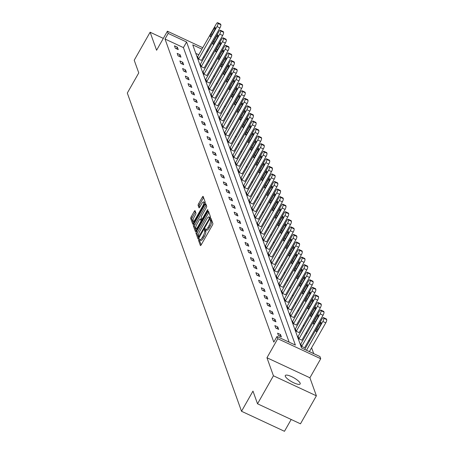 <?xml version="1.0" encoding="UTF-8"?>
<svg xmlns="http://www.w3.org/2000/svg" width="454" height="454" viewBox="0 0 454 454"><rect width="100%" height="100%" fill="white"/><g stroke="black" fill="none" stroke-linecap="round" stroke-linejoin="round"><path stroke-width="0.68" d="M198.886 239.343L198.574 240.444L200.384 245.501A1.311 0.369 -65 0 0 200.458 245.591A1.311 0.369 -65 0 0 201.179 244.876L212.421 225.088A1.311 0.369 -65 0 0 212.875 223.516L211.014 218.397L210.185 219.997L210.423 220.65A4.194 1.186 -65 0 1 208.971 225.695L208.034 227.341A4.194 1.186 -65 0 1 205.713 229.622A4.194 1.186 -65 0 1 205.486 229.338L205.202 228.623L204.697 229.122L204.612 230.876A4.194 1.186 -65 0 1 203.165 235.915L202.223 237.567A4.194 1.186 -65 0 1 199.908 239.843A4.194 1.186 -65 0 1 199.681 239.564L199.397 238.844L198.886 239.343M200.038 239.905L199.732 240.989L201.15 244.933M211.519 219.73L211.581 221.194L210.423 220.65M205.849 229.679L205.776 231.415L204.612 230.876M300.162 383.204A8.547 2.247 -150.4 0 1 300.162 383.959A8.547 2.247 -150.4 0 1 292.734 382.296A8.547 2.247 -150.4 0 1 285.299 376.275A8.547 2.247 -150.4 0 1 285.299 375.52A8.547 2.247 -150.4 0 1 292.728 377.183A8.547 2.247 -150.4 0 1 300.162 383.204M316.381 395.814L300.474 423.815L257.526 403.788L273.433 375.787L316.381 395.814L309.906 377.785L320.723 358.739L277.774 338.712L276.985 336.505L295.384 345.085L186.6 42.001L168.201 33.42L167.407 31.212L202.768 47.704M163.332 38.386L150.121 32.223L156.59 50.252L167.407 31.212M257.526 403.788L252.974 391.11L241.522 411.273L127.307 93.059L138.765 72.901L134.214 60.223L150.121 32.223M195.078 210.701A1.311 0.369 -65 0 0 195.01 210.616A1.311 0.369 -65 0 0 194.284 211.326L191.134 216.881A1.311 0.369 -65 0 0 190.68 218.453L192.695 224.066A1.311 0.369 -65 0 0 192.763 224.157A1.311 0.369 -65 0 0 193.489 223.447L204.731 203.653A1.311 0.369 -65 0 0 205.185 202.081L203.171 196.469A1.311 0.369 -65 0 0 203.097 196.378A1.311 0.369 -65 0 0 202.371 197.087L198.563 203.795A1.311 0.369 -65 0 0 198.109 205.373L198.971 207.773A1.311 0.369 -65 0 0 199.045 207.864A1.311 0.369 -65 0 0 199.766 207.149L201.655 203.823A3.507 0.987 -65 0 1 203.596 201.922A3.507 0.987 -65 0 1 202.569 206.371L195.169 219.396A3.507 0.987 -65 0 1 193.234 221.302A3.507 0.987 -65 0 1 194.255 216.853L195.487 214.68A1.311 0.369 -65 0 0 195.941 213.108L195.078 210.701M309.906 377.785L266.958 357.752L273.433 375.787M266.958 357.752L277.774 338.712M289.147 342.18L183.416 47.602L165.018 39.021L273.802 342.106L276.985 336.505M165.018 39.021L168.201 33.42M196.44 231.676A1.311 0.369 -65 0 0 195.986 233.248L198.001 238.866A1.311 0.369 -65 0 0 198.075 238.952A1.311 0.369 -65 0 0 198.801 238.242L210.043 218.453A1.311 0.369 -65 0 0 210.497 216.876L208.477 211.263A1.311 0.369 -65 0 0 208.409 211.172A1.311 0.369 -65 0 0 207.682 211.887L196.44 231.676L197.603 232.215A1.311 0.369 -65 0 0 197.149 233.793L198.767 238.299M195.351 231.466L193.33 225.854A1.311 0.369 -65 0 1 193.784 224.276L205.026 204.487A1.311 0.369 -65 0 1 205.753 203.778A1.311 0.369 -65 0 1 205.827 203.863L206.684 206.269A1.311 0.369 -65 0 1 206.235 207.841L201.672 215.866A1.311 0.369 -65 0 0 201.218 217.443L201.792 219.038A1.311 0.369 -65 0 0 201.86 219.123A1.311 0.369 -65 0 0 202.586 218.414L207.336 210.06L207.841 209.561L207.574 210.724L196.145 230.842A1.311 0.369 -65 0 1 195.419 231.557A1.311 0.369 -65 0 1 195.351 231.466L195.532 231.551M241.522 411.273L284.471 431.3L291.184 419.485M201.27 66.642L200.401 64.218L218.862 31.712A2.673 0.755 -65 0 1 220.338 30.259A2.673 0.755 -65 0 1 220.485 30.441L220.655 30.929A2.673 0.755 -65 0 1 219.736 34.135L201.27 66.642L204.169 67.992L222.636 35.491A2.673 0.755 115 0 0 223.561 32.279L223.385 31.797A2.673 0.755 115 0 0 223.243 31.615A2.673 0.755 115 0 0 223.01 31.621M206.695 81.76L205.827 79.337L224.293 46.836A2.673 0.755 -65 0 1 225.769 45.383A2.673 0.755 -65 0 1 225.91 45.565L226.086 46.047A2.673 0.755 -65 0 1 225.161 49.259L206.695 81.76L209.6 83.116L228.061 50.61A2.673 0.755 115 0 0 228.986 47.403L228.816 46.915A2.673 0.755 115 0 0 228.668 46.739A2.673 0.755 115 0 0 228.441 46.745M212.126 96.884L211.252 94.46L229.718 61.96A2.673 0.755 -65 0 1 231.194 60.507A2.673 0.755 -65 0 1 231.341 60.688L231.512 61.171A2.673 0.755 -65 0 1 230.587 64.383L212.126 96.884L215.026 98.24L233.492 65.734A2.673 0.755 115 0 0 234.417 62.527L234.241 62.039A2.673 0.755 115 0 0 234.099 61.863A2.673 0.755 115 0 0 233.867 61.863M217.551 112.007L216.683 109.584L235.149 77.078A2.673 0.755 -65 0 1 236.625 75.631A2.673 0.755 -65 0 1 236.767 75.812L236.943 76.295A2.673 0.755 -65 0 1 236.018 79.507L217.551 112.007L220.457 113.364L238.917 80.857A2.673 0.755 115 0 0 239.843 77.645L239.672 77.163A2.673 0.755 115 0 0 239.525 76.981A2.673 0.755 115 0 0 239.298 76.987M222.982 127.131L222.108 124.708L240.575 92.202A2.673 0.755 -65 0 1 242.05 90.755A2.673 0.755 -65 0 1 242.198 90.931L242.368 91.419A2.673 0.755 -65 0 1 241.443 94.625L222.982 127.131L225.882 128.482L244.348 95.981A2.673 0.755 115 0 0 245.273 92.769L245.098 92.287A2.673 0.755 115 0 0 244.956 92.105A2.673 0.755 115 0 0 244.723 92.111M228.407 142.255L227.539 139.832L246.006 107.326A2.673 0.755 -65 0 1 247.481 105.878A2.673 0.755 -65 0 1 247.623 106.054L247.799 106.542A2.673 0.755 -65 0 1 246.874 109.749L228.407 142.255L231.307 143.606L249.774 111.105A2.673 0.755 115 0 0 250.699 107.893L250.523 107.411A2.673 0.755 115 0 0 250.381 107.229A2.673 0.755 115 0 0 250.148 107.235M233.838 157.379L232.964 154.956L251.431 122.449A2.673 0.755 -65 0 1 252.906 120.997A2.673 0.755 -65 0 1 253.054 121.178L253.224 121.661A2.673 0.755 -65 0 1 252.299 124.873L233.838 157.379L236.738 158.73L255.205 126.223A2.673 0.755 115 0 0 256.13 123.017L255.954 122.535A2.673 0.755 115 0 0 255.812 122.353A2.673 0.755 115 0 0 255.579 122.359M239.264 172.497L238.395 170.074L256.856 137.573A2.673 0.755 -65 0 1 258.337 136.121A2.673 0.755 -65 0 1 258.479 136.302L258.655 136.785A2.673 0.755 -65 0 1 257.73 139.997L239.264 172.497L242.164 173.854L260.63 141.347A2.673 0.755 115 0 0 261.555 138.141L261.379 137.653A2.673 0.755 115 0 0 261.237 137.477A2.673 0.755 115 0 0 261.005 137.483M244.695 187.621L243.821 185.198L262.287 152.697A2.673 0.755 -65 0 1 263.763 151.244A2.673 0.755 -65 0 1 263.905 151.426L264.08 151.908A2.673 0.755 -65 0 1 263.155 155.12L244.695 187.621L247.595 188.977L266.061 156.471A2.673 0.755 115 0 0 266.98 153.265L266.81 152.777A2.673 0.755 115 0 0 266.663 152.595A2.673 0.755 115 0 0 266.436 152.601M250.12 202.745L249.252 200.322L267.712 167.815A2.673 0.755 -65 0 1 269.194 166.368A2.673 0.755 -65 0 1 269.336 166.55L269.511 167.032A2.673 0.755 -65 0 1 268.586 170.244L250.12 202.745L253.02 204.101L271.486 171.595A2.673 0.755 115 0 0 272.411 168.383L272.235 167.901A2.673 0.755 115 0 0 272.094 167.719A2.673 0.755 115 0 0 271.861 167.725M255.545 217.869L254.677 215.446L273.143 182.939A2.673 0.755 -65 0 1 274.619 181.492A2.673 0.755 -65 0 1 274.761 181.668L274.937 182.156A2.673 0.755 -65 0 1 274.012 185.363L255.545 217.869L258.451 219.22L276.912 186.719A2.673 0.755 115 0 0 277.837 183.507L277.666 183.024A2.673 0.755 115 0 0 277.519 182.843A2.673 0.755 115 0 0 277.292 182.849M260.976 232.993L260.108 230.57L278.569 198.063A2.673 0.755 -65 0 1 280.044 196.616A2.673 0.755 -65 0 1 280.192 196.792L280.362 197.28A2.673 0.755 -65 0 1 279.443 200.486L260.976 232.993L263.876 234.343L282.343 201.843A2.673 0.755 115 0 0 283.268 198.631L283.092 198.148A2.673 0.755 115 0 0 282.95 197.967A2.673 0.755 115 0 0 282.717 197.972M266.402 248.117L265.533 245.688L284 213.187A2.673 0.755 -65 0 1 285.475 211.734A2.673 0.755 -65 0 1 285.617 211.916L285.793 212.398A2.673 0.755 -65 0 1 284.868 215.61L266.402 248.117L269.307 249.467L287.768 216.961A2.673 0.755 115 0 0 288.693 213.755L288.523 213.267A2.673 0.755 115 0 0 288.375 213.091A2.673 0.755 115 0 0 288.148 213.096M271.832 263.235L270.964 260.812L289.425 228.311A2.673 0.755 -65 0 1 290.901 226.858A2.673 0.755 -65 0 1 291.048 227.04L291.218 227.522A2.673 0.755 -65 0 1 290.293 230.734L271.832 263.235L274.732 264.591L293.199 232.085A2.673 0.755 115 0 0 294.124 228.878L293.948 228.39A2.673 0.755 115 0 0 293.806 228.214A2.673 0.755 115 0 0 293.573 228.22M277.258 278.359L276.39 275.936L294.856 243.435A2.673 0.755 -65 0 1 296.331 241.982A2.673 0.755 -65 0 1 296.473 242.164L296.649 242.646A2.673 0.755 -65 0 1 295.724 245.858L277.258 278.359L280.163 279.715L298.624 247.209A2.673 0.755 115 0 0 299.549 244.002L299.379 243.514A2.673 0.755 115 0 0 299.231 243.333A2.673 0.755 115 0 0 299.004 243.338M282.689 293.483L281.815 291.059L300.281 258.553A2.673 0.755 -65 0 1 301.757 257.106A2.673 0.755 -65 0 1 301.904 257.287L302.075 257.77A2.673 0.755 -65 0 1 301.15 260.976L282.689 293.483L285.589 294.833L304.055 262.333A2.673 0.755 115 0 0 304.98 259.12L304.804 258.638A2.673 0.755 115 0 0 304.662 258.457A2.673 0.755 115 0 0 304.43 258.462M288.114 308.606L287.246 306.183L305.712 273.677A2.673 0.755 -65 0 1 307.188 272.23A2.673 0.755 -65 0 1 307.33 272.406L307.506 272.894A2.673 0.755 -65 0 1 306.581 276.1L288.114 308.606L291.02 309.957L309.48 277.456A2.673 0.755 115 0 0 310.405 274.244L310.23 273.762A2.673 0.755 115 0 0 310.088 273.58A2.673 0.755 115 0 0 309.861 273.586M293.545 323.73L292.671 321.307L311.138 288.801A2.673 0.755 -65 0 1 312.613 287.348A2.673 0.755 -65 0 1 312.761 287.53L312.931 288.018A2.673 0.755 -65 0 1 312.006 291.224L293.545 323.73L296.445 325.081L314.911 292.58A2.673 0.755 115 0 0 315.836 289.368L315.661 288.886A2.673 0.755 115 0 0 315.519 288.704A2.673 0.755 115 0 0 315.286 288.71M298.97 338.849L298.102 336.425L316.569 303.925A2.673 0.755 -65 0 1 318.044 302.472A2.673 0.755 -65 0 1 318.186 302.653L318.362 303.136A2.673 0.755 -65 0 1 317.437 306.348L298.97 338.849L301.87 340.205L320.337 307.699A2.673 0.755 115 0 0 321.262 304.492L321.086 304.004A2.673 0.755 115 0 0 320.944 303.828A2.673 0.755 115 0 0 320.711 303.834M313.697 353.626L311.597 347.77M309.305 341.385L308.879 340.205M306.592 333.826L306.166 332.646M303.874 326.261L303.454 325.087M301.161 318.702L300.741 317.522M298.448 311.138L298.023 309.963M295.736 303.578L295.31 302.398M293.017 296.019L292.597 294.839M290.305 288.455L289.885 287.28M287.592 280.895L287.166 279.715M284.879 273.331L284.454 272.156M282.167 265.772L281.741 264.591M279.448 258.207L279.028 257.032M276.736 250.648L276.316 249.467M274.023 243.089L273.597 241.908M271.31 235.524L270.885 234.349M268.592 227.965L268.172 226.784M265.879 220.4L265.459 219.225M263.167 212.841L262.741 211.66M260.454 205.282L260.029 204.101M257.736 197.717L257.316 196.542M255.023 190.158L254.603 188.977M252.311 182.593L251.885 181.418M249.598 175.034L249.172 173.854M246.885 167.475L246.46 166.295M244.167 159.91L243.747 158.735M241.454 152.351L241.034 151.171M238.742 144.786L238.316 143.612M236.029 137.227L235.603 136.047M233.311 129.662L232.891 128.488M230.598 122.103L230.178 120.923M227.885 114.544L227.46 113.364M225.173 106.979L224.747 105.805M222.454 99.42L222.034 98.24M219.742 91.856L219.322 90.681M217.029 84.296L216.609 83.116M214.316 76.737L213.891 75.557M211.604 69.173L211.178 67.998M208.885 61.613L208.465 60.433M204.306 57.34L203.443 56.937M198.761 54.758L195.805 53.373M301.683 346.413L300.815 343.99L319.281 311.484A2.673 0.755 -65 0 1 320.757 310.037A2.673 0.755 -65 0 1 320.899 310.213L321.074 310.701A2.673 0.755 -65 0 1 320.149 313.907L301.683 346.413L304.589 347.764L323.049 315.263A2.673 0.755 115 0 0 323.974 312.051L323.804 311.569A2.673 0.755 115 0 0 323.657 311.387A2.673 0.755 115 0 0 323.43 311.393M296.258 331.289L295.389 328.866L313.85 296.36A2.673 0.755 -65 0 1 315.326 294.913A2.673 0.755 -65 0 1 315.473 295.094L315.644 295.577A2.673 0.755 -65 0 1 314.724 298.789L296.258 331.289L299.158 332.646L317.624 300.139A2.673 0.755 115 0 0 318.549 296.927L318.373 296.445A2.673 0.755 115 0 0 318.231 296.263A2.673 0.755 115 0 0 317.999 296.269M290.827 316.166L289.958 313.742L308.425 281.242A2.673 0.755 -65 0 1 309.9 279.789A2.673 0.755 -65 0 1 310.042 279.97L310.218 280.453A2.673 0.755 -65 0 1 309.293 283.665L290.827 316.166L293.732 317.522L312.193 285.016A2.673 0.755 115 0 0 313.118 281.809L312.948 281.321A2.673 0.755 115 0 0 312.8 281.145A2.673 0.755 115 0 0 312.573 281.145M285.401 301.042L284.533 298.619L302.994 266.118A2.673 0.755 -65 0 1 304.475 264.665A2.673 0.755 -65 0 1 304.617 264.847L304.793 265.329A2.673 0.755 -65 0 1 303.868 268.541L285.401 301.042L288.301 302.398L306.768 269.892A2.673 0.755 115 0 0 307.693 266.685L307.517 266.197A2.673 0.755 115 0 0 307.375 266.021A2.673 0.755 115 0 0 307.142 266.027M279.97 285.924L279.102 283.5L297.569 250.994A2.673 0.755 -65 0 1 299.044 249.541A2.673 0.755 -65 0 1 299.186 249.723L299.362 250.211A2.673 0.755 -65 0 1 298.437 253.417L279.97 285.924L282.876 287.274L301.343 254.773A2.673 0.755 115 0 0 302.262 251.561L302.092 251.079A2.673 0.755 115 0 0 301.944 250.897A2.673 0.755 115 0 0 301.717 250.903M274.545 270.8L273.677 268.376L292.138 235.87A2.673 0.755 -65 0 1 293.619 234.423A2.673 0.755 -65 0 1 293.761 234.599L293.937 235.087A2.673 0.755 -65 0 1 293.012 238.293L274.545 270.8L277.445 272.15L295.912 239.65A2.673 0.755 115 0 0 296.837 236.438L296.661 235.955A2.673 0.755 115 0 0 296.519 235.774A2.673 0.755 115 0 0 296.286 235.779M269.12 255.676L268.246 253.253L286.712 220.746A2.673 0.755 -65 0 1 288.188 219.299A2.673 0.755 -65 0 1 288.335 219.475L288.506 219.963A2.673 0.755 -65 0 1 287.581 223.169L269.12 255.676L272.02 257.026L290.486 224.526A2.673 0.755 115 0 0 291.411 221.314L291.235 220.831A2.673 0.755 115 0 0 291.093 220.65A2.673 0.755 115 0 0 290.861 220.655M263.689 240.552L262.821 238.129L281.287 205.628A2.673 0.755 -65 0 1 282.763 204.175A2.673 0.755 -65 0 1 282.904 204.357L283.08 204.839A2.673 0.755 -65 0 1 282.155 208.051L263.689 240.552L266.589 241.908L285.055 209.402A2.673 0.755 115 0 0 285.98 206.19L285.804 205.707A2.673 0.755 115 0 0 285.662 205.526A2.673 0.755 115 0 0 285.43 205.531M258.264 225.428L257.39 223.005L275.856 190.504A2.673 0.755 -65 0 1 277.332 189.051A2.673 0.755 -65 0 1 277.479 189.233L277.649 189.715A2.673 0.755 -65 0 1 276.724 192.927L258.264 225.428L261.163 226.784L279.63 194.278A2.673 0.755 115 0 0 280.555 191.072L280.379 190.584A2.673 0.755 115 0 0 280.237 190.408A2.673 0.755 115 0 0 280.005 190.408M252.833 210.304L251.964 207.881L270.431 175.38A2.673 0.755 -65 0 1 271.906 173.927A2.673 0.755 -65 0 1 272.048 174.109L272.224 174.591A2.673 0.755 -65 0 1 271.299 177.803L252.833 210.304L255.738 211.66L274.199 179.154A2.673 0.755 115 0 0 275.124 175.948L274.948 175.46A2.673 0.755 115 0 0 274.806 175.284A2.673 0.755 115 0 0 274.579 175.289M247.407 195.186L246.533 192.763L265 160.256A2.673 0.755 -65 0 1 266.475 158.804A2.673 0.755 -65 0 1 266.623 158.985L266.793 159.473A2.673 0.755 -65 0 1 265.868 162.68L247.407 195.186L250.307 196.537L268.774 164.036A2.673 0.755 115 0 0 269.699 160.824L269.523 160.341A2.673 0.755 115 0 0 269.381 160.16A2.673 0.755 115 0 0 269.148 160.166M241.976 180.062L241.108 177.639L259.575 145.132A2.673 0.755 -65 0 1 261.05 143.685A2.673 0.755 -65 0 1 261.192 143.861L261.368 144.349A2.673 0.755 -65 0 1 260.443 147.556L241.976 180.062L244.882 181.413L263.343 148.912A2.673 0.755 115 0 0 264.268 145.7L264.097 145.218A2.673 0.755 115 0 0 263.95 145.036A2.673 0.755 115 0 0 263.723 145.042M236.551 164.938L235.683 162.515L254.144 130.009A2.673 0.755 -65 0 1 255.619 128.561A2.673 0.755 -65 0 1 255.767 128.737L255.937 129.225A2.673 0.755 -65 0 1 255.017 132.432L236.551 164.938L239.451 166.289L257.917 133.788A2.673 0.755 115 0 0 258.842 130.576L258.666 130.094A2.673 0.755 115 0 0 258.525 129.912A2.673 0.755 115 0 0 258.292 129.918M231.12 149.814L230.252 147.391L248.718 114.89A2.673 0.755 -65 0 1 250.194 113.438A2.673 0.755 -65 0 1 250.336 113.619L250.512 114.102A2.673 0.755 -65 0 1 249.587 117.314L231.12 149.814L234.026 151.171L252.486 118.664A2.673 0.755 115 0 0 253.411 115.458L253.241 114.97A2.673 0.755 115 0 0 253.094 114.788A2.673 0.755 115 0 0 252.867 114.794M225.695 134.69L224.826 132.267L243.287 99.767A2.673 0.755 -65 0 1 244.763 98.314A2.673 0.755 -65 0 1 244.91 98.495L245.086 98.978A2.673 0.755 -65 0 1 244.161 102.19L225.695 134.69L228.595 136.047L247.061 103.54A2.673 0.755 115 0 0 247.986 100.334L247.81 99.846A2.673 0.755 115 0 0 247.668 99.67A2.673 0.755 115 0 0 247.436 99.676M220.264 119.567L219.396 117.143L237.862 84.643A2.673 0.755 -65 0 1 239.337 83.19A2.673 0.755 -65 0 1 239.479 83.371L239.655 83.854A2.673 0.755 -65 0 1 238.73 87.066L220.264 119.567L223.169 120.923L241.63 88.417A2.673 0.755 115 0 0 242.555 85.21L242.385 84.722A2.673 0.755 115 0 0 242.237 84.546A2.673 0.755 115 0 0 242.01 84.552M214.838 104.448L213.97 102.025L232.431 69.519A2.673 0.755 -65 0 1 233.912 68.066A2.673 0.755 -65 0 1 234.054 68.248L234.23 68.736A2.673 0.755 -65 0 1 233.305 71.942L214.838 104.448L217.738 105.799L236.205 73.298A2.673 0.755 115 0 0 237.13 70.086L236.954 69.604A2.673 0.755 115 0 0 236.812 69.422A2.673 0.755 115 0 0 236.579 69.428M209.413 89.325L208.539 86.901L227.006 54.395A2.673 0.755 -65 0 1 228.481 52.948A2.673 0.755 -65 0 1 228.623 53.124L228.799 53.612A2.673 0.755 -65 0 1 227.874 56.818L209.413 89.325L212.313 90.675L230.78 58.174A2.673 0.755 115 0 0 231.699 54.962L231.529 54.48A2.673 0.755 115 0 0 231.381 54.298A2.673 0.755 115 0 0 231.154 54.304M203.982 74.201L203.114 71.777L221.575 39.271A2.673 0.755 -65 0 1 223.056 37.824A2.673 0.755 -65 0 1 223.198 38.005L223.374 38.488A2.673 0.755 -65 0 1 222.449 41.694L203.982 74.201L206.882 75.551L225.349 43.051A2.673 0.755 115 0 0 226.274 39.839L226.098 39.356A2.673 0.755 115 0 0 225.956 39.175A2.673 0.755 115 0 0 225.723 39.18M198.557 59.077L197.683 56.654L216.149 24.153A2.673 0.755 -65 0 1 217.625 22.7A2.673 0.755 -65 0 1 217.772 22.882L217.943 23.364A2.673 0.755 -65 0 1 217.018 26.576L198.557 59.077L201.457 60.433L219.923 27.927A2.673 0.755 115 0 0 220.848 24.72L220.672 24.232A2.673 0.755 115 0 0 220.531 24.051A2.673 0.755 115 0 0 220.298 24.056M201.945 49.157L192.751 44.867L301.535 347.957L319.934 356.538L320.723 358.739M207.484 51.739L206.621 51.336M207.45 49.883L208.312 50.286M183.416 47.602L186.6 42.001M177.372 47.182L178.24 49.605L175.34 48.249L174.472 45.826L177.372 47.182L176.464 48.777M180.085 54.741L180.953 57.164L178.053 55.814L177.185 53.39L180.085 54.741L179.177 56.336M182.797 62.306L183.671 64.729L180.766 63.373L179.898 60.95L182.797 62.306L181.895 63.9M185.516 69.865L186.384 72.288L183.484 70.938L182.61 68.514L185.516 69.865L184.608 71.46M188.228 77.43L189.097 79.853L186.197 78.497L185.323 76.073L188.228 77.43L187.32 79.024M190.941 84.989L191.809 87.412L188.909 86.061L188.041 83.632L190.941 84.989L190.033 86.583M193.654 92.548L194.528 94.971L191.622 93.62L190.754 91.197L193.654 92.548L192.751 94.143M196.372 100.113L197.24 102.536L194.335 101.18L193.466 98.756L196.372 100.113L195.464 101.707M199.085 107.672L199.953 110.095L197.053 108.744L196.179 106.321L199.085 107.672L198.177 109.266M201.797 115.237L202.666 117.66L199.766 116.303L198.897 113.88L201.797 115.237L200.889 116.831M204.51 122.796L205.378 125.219L202.478 123.868L201.61 121.445L204.51 122.796L203.608 124.39M207.223 130.355L208.097 132.778L205.191 131.427L204.323 129.004L207.223 130.355L206.32 131.955M209.941 137.92L210.809 140.343L207.909 138.986L207.035 136.563L209.941 137.92L209.033 139.514M212.654 145.479L213.522 147.902L210.622 146.551L209.754 144.128L212.654 145.479L211.746 147.073M215.366 153.043L216.235 155.467L213.335 154.11L212.466 151.687L215.366 153.043L214.458 154.638M218.079 160.602L218.953 163.026L216.047 161.675L215.179 159.252L218.079 160.602L217.177 162.197M220.797 168.167L221.666 170.591L218.766 169.234L217.892 166.811L220.797 168.167L219.889 169.762M223.51 175.726L224.378 178.15L221.478 176.799L220.604 174.37L223.51 175.726L222.602 177.321M226.223 183.285L227.091 185.709L224.191 184.358L223.323 181.935L226.223 183.285L225.315 184.88M228.935 190.85L229.809 193.273L226.904 191.917L226.035 189.494L228.935 190.85L228.033 192.445M231.648 198.409L232.522 200.833L229.616 199.482L228.748 197.059L231.648 198.409L230.746 200.004M234.366 205.974L235.234 208.397L232.334 207.041L231.461 204.618L234.366 205.974L233.458 207.569M237.079 213.533L237.947 215.956L235.047 214.606L234.179 212.183L237.079 213.533L236.171 215.128M239.791 221.092L240.66 223.516L237.76 222.165L236.892 219.742L239.791 221.092L238.883 222.693M242.504 228.657L243.378 231.08L240.472 229.724L239.604 227.301L242.504 228.657L241.602 230.252M245.222 236.216L246.091 238.639L243.191 237.289L242.317 234.866L245.222 236.216L244.314 237.811M247.935 243.781L248.803 246.204L245.903 244.848L245.035 242.425L247.935 243.781L247.027 245.376M250.648 251.34L251.516 253.763L248.616 252.413L247.748 249.989L250.648 251.34L249.74 252.935M253.36 258.899L254.234 261.328L251.329 259.972L250.46 257.549L253.36 258.899L252.458 260.5M256.079 266.464L256.947 268.887L254.041 267.531L253.173 265.108L256.079 266.464L255.171 268.059M258.791 274.023L259.66 276.446L256.76 275.096L255.886 272.672L258.791 274.023L257.883 275.618M261.504 281.588L262.372 284.011L259.472 282.655L258.604 280.231L261.504 281.588L260.596 283.183M264.217 289.147L265.091 291.57L262.185 290.219L261.317 287.796L264.217 289.147L263.314 290.742M266.929 296.712L267.803 299.135L264.898 297.779L264.029 295.355L266.929 296.712L266.027 298.306M269.648 304.271L270.516 306.694L267.616 305.343L266.742 302.914L269.648 304.271L268.74 305.865M272.36 311.83L273.229 314.253L270.329 312.902L269.46 310.479L272.36 311.83L271.452 313.425M275.073 319.395L275.941 321.818L273.041 320.462L272.173 318.038L275.073 319.395L274.165 320.989M277.786 326.954L278.66 329.377L275.754 328.026L274.886 325.603L277.786 326.954L276.883 328.548M280.504 334.519L281.372 336.942L278.472 335.585L277.598 333.162L280.504 334.519L279.596 336.113M199.908 239.843L201.065 240.387A4.194 1.186 -65 0 0 203.386 238.106L202.223 237.567M205.776 231.415A4.194 1.186 -65 0 1 204.323 236.46L203.386 238.106M205.713 229.622L206.876 230.161A4.194 1.186 -65 0 0 209.192 227.885L208.034 227.341M211.581 221.194A4.194 1.186 -65 0 1 210.134 226.234L209.192 227.885M208.88 212.37A1.311 0.369 -65 0 0 208.846 212.427L197.603 232.215M198.687 236.801L209.112 218.993L209.186 217.205A4.194 1.186 -65 0 0 208.959 216.921A4.194 1.186 -65 0 0 206.638 219.197L199.896 231.075A4.194 1.186 -65 0 0 198.443 236.114L198.687 236.801M208.959 216.921L210.117 217.46A4.194 1.186 -65 0 1 210.344 217.744L210.355 217.772M196.111 230.899L194.494 226.393L193.33 225.854M206.224 204.975A1.311 0.369 -65 0 0 206.19 205.032L194.948 224.821A1.311 0.369 -65 0 0 194.494 226.393M196.945 224.197A3.507 0.987 -65 0 0 195.918 228.646A3.507 0.987 -65 0 0 197.853 226.739L200.464 222.154A1.311 0.369 -65 0 0 200.918 220.576L200.345 218.981A1.311 0.369 -65 0 0 200.276 218.896A1.311 0.369 -65 0 0 199.55 219.605L196.945 224.197M195.918 228.646L197.076 229.185A3.507 0.987 -65 0 0 197.081 229.191M201.321 219.435A1.311 0.369 -65 0 1 201.434 219.435A1.311 0.369 -65 0 1 201.508 219.526L201.917 220.678M194.391 221.841A3.507 0.987 -65 0 0 194.397 221.847L193.234 221.302M205.004 203.08A3.507 0.987 -65 0 0 204.754 202.461L203.596 201.922M203.568 197.575A1.311 0.369 -65 0 0 203.534 197.632L199.726 204.34A1.311 0.369 -65 0 0 199.272 205.912L199.737 207.206M195.481 211.814A1.311 0.369 -65 0 0 195.447 211.87L192.292 217.421A1.311 0.369 -65 0 0 191.838 218.998L193.455 223.499M309.401 351.623L325.768 322.822A2.673 0.755 115 0 0 326.693 319.616L326.517 319.128A2.673 0.755 115 0 0 326.369 318.952A2.673 0.755 115 0 0 326.142 318.958M304.725 349.444L321.994 319.049A2.673 0.755 -65 0 1 323.469 317.596A2.673 0.755 -65 0 1 323.617 317.777L323.787 318.26A2.673 0.755 -65 0 1 322.862 321.472L306.501 350.272M319.86 323.515L316.807 328.889A2.134 0.602 -65 0 0 316.183 331.602A2.134 0.602 -65 0 0 317.363 330.444L320.416 325.064A2.134 0.602 -65 0 0 321.04 322.357A2.134 0.602 -65 0 0 319.86 323.515L320.91 324.008M317.147 315.956L314.094 321.33A2.134 0.602 -65 0 0 313.464 324.043A2.134 0.602 -65 0 0 314.65 322.879L317.704 317.505A2.134 0.602 -65 0 0 318.328 314.792A2.134 0.602 -65 0 0 317.147 315.956L318.197 316.444M314.429 308.391L311.376 313.771A2.134 0.602 -65 0 0 310.752 316.478A2.134 0.602 -65 0 0 311.932 315.32L314.991 309.946A2.134 0.602 -65 0 0 315.615 307.233A2.134 0.602 -65 0 0 314.429 308.391L315.485 308.885M311.716 300.832L308.663 306.206A2.134 0.602 -65 0 0 308.039 308.919A2.134 0.602 -65 0 0 309.219 307.761L312.273 302.381A2.134 0.602 -65 0 0 312.897 299.668A2.134 0.602 -65 0 0 311.716 300.832L312.772 301.32M309.004 293.267L305.951 298.647A2.134 0.602 -65 0 0 305.326 301.36A2.134 0.602 -65 0 0 306.507 300.196L309.56 294.822A2.134 0.602 -65 0 0 310.184 292.109A2.134 0.602 -65 0 0 309.004 293.267L310.054 293.761M306.291 285.708L303.238 291.082A2.134 0.602 -65 0 0 302.614 293.795A2.134 0.602 -65 0 0 303.794 292.637L306.847 287.257A2.134 0.602 -65 0 0 307.471 284.55A2.134 0.602 -65 0 0 306.291 285.708L307.341 286.196M303.578 278.149L300.52 283.523A2.134 0.602 -65 0 0 299.895 286.236A2.134 0.602 -65 0 0 301.076 285.072L304.135 279.698A2.134 0.602 -65 0 0 304.759 276.985A2.134 0.602 -65 0 0 303.578 278.149L304.628 278.637M300.86 270.584L297.807 275.964A2.134 0.602 -65 0 0 297.183 278.671A2.134 0.602 -65 0 0 298.363 277.513L301.416 272.139A2.134 0.602 -65 0 0 302.041 269.426A2.134 0.602 -65 0 0 300.86 270.584L301.916 271.078M298.147 263.025L295.094 268.399A2.134 0.602 -65 0 0 294.47 271.112A2.134 0.602 -65 0 0 295.65 269.948L298.704 264.574A2.134 0.602 -65 0 0 299.328 261.862A2.134 0.602 -65 0 0 298.147 263.025L299.197 263.513M295.435 255.46L292.382 260.84A2.134 0.602 -65 0 0 291.757 263.553A2.134 0.602 -65 0 0 292.938 262.389L295.991 257.015A2.134 0.602 -65 0 0 296.615 254.302A2.134 0.602 -65 0 0 295.435 255.46L296.485 255.954M292.722 247.901L289.663 253.275A2.134 0.602 -65 0 0 289.039 255.988A2.134 0.602 -65 0 0 290.225 254.83L293.278 249.45A2.134 0.602 -65 0 0 293.903 246.738A2.134 0.602 -65 0 0 292.722 247.901L293.772 248.389M290.004 240.342L286.951 245.716A2.134 0.602 -65 0 0 286.326 248.429A2.134 0.602 -65 0 0 287.507 247.265L290.566 241.891A2.134 0.602 -65 0 0 291.19 239.179A2.134 0.602 -65 0 0 290.004 240.342L291.059 240.83M287.291 232.777L284.238 238.157A2.134 0.602 -65 0 0 283.614 240.864A2.134 0.602 -65 0 0 284.794 239.706L287.847 234.326A2.134 0.602 -65 0 0 288.472 231.619A2.134 0.602 -65 0 0 287.291 232.777L288.341 233.271M284.579 225.218L281.525 230.592A2.134 0.602 -65 0 0 280.901 233.305A2.134 0.602 -65 0 0 282.082 232.142L285.135 226.767A2.134 0.602 -65 0 0 285.759 224.055A2.134 0.602 -65 0 0 284.579 225.218L285.628 225.706M281.866 217.653L278.813 223.033A2.134 0.602 -65 0 0 278.188 225.74A2.134 0.602 -65 0 0 279.369 224.582L282.422 219.208A2.134 0.602 -65 0 0 283.046 216.496A2.134 0.602 -65 0 0 281.866 217.653L282.916 218.147M279.148 210.094L276.094 215.468A2.134 0.602 -65 0 0 275.47 218.181A2.134 0.602 -65 0 0 276.651 217.023L279.709 211.643A2.134 0.602 -65 0 0 280.334 208.931A2.134 0.602 -65 0 0 279.148 210.094L280.203 210.582M276.435 202.529L273.382 207.909A2.134 0.602 -65 0 0 272.758 210.622A2.134 0.602 -65 0 0 273.938 209.459L276.991 204.084A2.134 0.602 -65 0 0 277.615 201.372A2.134 0.602 -65 0 0 276.435 202.529L277.49 203.023M273.722 194.97L270.669 200.345A2.134 0.602 -65 0 0 270.045 203.057A2.134 0.602 -65 0 0 271.225 201.899L274.278 196.52A2.134 0.602 -65 0 0 274.903 193.813A2.134 0.602 -65 0 0 273.722 194.97L274.772 195.458M271.01 187.411L267.956 192.785A2.134 0.602 -65 0 0 267.332 195.498A2.134 0.602 -65 0 0 268.513 194.335L271.566 188.96A2.134 0.602 -65 0 0 272.19 186.248A2.134 0.602 -65 0 0 271.01 187.411L272.06 187.899M268.297 179.846L265.238 185.226A2.134 0.602 -65 0 0 264.614 187.933A2.134 0.602 -65 0 0 265.794 186.776L268.853 181.401A2.134 0.602 -65 0 0 269.477 178.689A2.134 0.602 -65 0 0 268.297 179.846L269.347 180.34M265.579 172.287L262.526 177.662A2.134 0.602 -65 0 0 261.901 180.374A2.134 0.602 -65 0 0 263.082 179.216L266.135 173.837A2.134 0.602 -65 0 0 266.759 171.124A2.134 0.602 -65 0 0 265.579 172.287L266.634 172.775M262.866 164.723L259.813 170.102A2.134 0.602 -65 0 0 259.189 172.815A2.134 0.602 -65 0 0 260.369 171.652L263.422 166.278A2.134 0.602 -65 0 0 264.046 163.565A2.134 0.602 -65 0 0 262.866 164.723L263.916 165.216M260.153 157.163L257.1 162.538A2.134 0.602 -65 0 0 256.476 165.25A2.134 0.602 -65 0 0 257.656 164.093L260.709 158.713A2.134 0.602 -65 0 0 261.334 156.006A2.134 0.602 -65 0 0 260.153 157.163L261.203 157.651M257.441 149.604L254.382 154.979A2.134 0.602 -65 0 0 253.758 157.691A2.134 0.602 -65 0 0 254.944 156.528L257.997 151.154A2.134 0.602 -65 0 0 258.621 148.441A2.134 0.602 -65 0 0 257.441 149.604L258.491 150.092M254.722 142.04L251.669 147.419A2.134 0.602 -65 0 0 251.045 150.126A2.134 0.602 -65 0 0 252.225 148.969L255.284 143.595A2.134 0.602 -65 0 0 255.908 140.882A2.134 0.602 -65 0 0 254.722 142.04L255.778 142.533M252.01 134.48L248.957 139.855A2.134 0.602 -65 0 0 248.332 142.567A2.134 0.602 -65 0 0 249.513 141.404L252.566 136.03A2.134 0.602 -65 0 0 253.19 133.317A2.134 0.602 -65 0 0 252.01 134.48L253.06 134.969M249.297 126.916L246.244 132.296A2.134 0.602 -65 0 0 245.62 135.008A2.134 0.602 -65 0 0 246.8 133.845L249.853 128.471A2.134 0.602 -65 0 0 250.477 125.758A2.134 0.602 -65 0 0 249.297 126.916L250.347 127.409M246.584 119.357L243.531 124.731A2.134 0.602 -65 0 0 242.907 127.443A2.134 0.602 -65 0 0 244.087 126.286L247.141 120.906A2.134 0.602 -65 0 0 247.765 118.193A2.134 0.602 -65 0 0 246.584 119.357L247.634 119.845M243.866 111.797L240.813 117.172A2.134 0.602 -65 0 0 240.189 119.884A2.134 0.602 -65 0 0 241.369 118.721L244.428 113.347A2.134 0.602 -65 0 0 245.052 110.634A2.134 0.602 -65 0 0 243.866 111.797L244.922 112.286M241.153 104.233L238.1 109.607A2.134 0.602 -65 0 0 237.476 112.32A2.134 0.602 -65 0 0 238.656 111.162L241.71 105.782A2.134 0.602 -65 0 0 242.334 103.075A2.134 0.602 -65 0 0 241.153 104.233L242.209 104.726M238.441 96.674L235.388 102.048A2.134 0.602 -65 0 0 234.763 104.76A2.134 0.602 -65 0 0 235.944 103.597L238.997 98.223A2.134 0.602 -65 0 0 239.621 95.51A2.134 0.602 -65 0 0 238.441 96.674L239.491 97.162M235.728 89.109L232.675 94.489A2.134 0.602 -65 0 0 232.051 97.196A2.134 0.602 -65 0 0 233.231 96.038L236.284 90.664A2.134 0.602 -65 0 0 236.909 87.951A2.134 0.602 -65 0 0 235.728 89.109L236.778 89.603M233.016 81.55L229.957 86.924A2.134 0.602 -65 0 0 229.332 89.637A2.134 0.602 -65 0 0 230.518 88.479L233.572 83.099A2.134 0.602 -65 0 0 234.196 80.386A2.134 0.602 -65 0 0 233.016 81.55L234.065 82.038M230.297 73.985L227.244 79.365A2.134 0.602 -65 0 0 226.62 82.078A2.134 0.602 -65 0 0 227.8 80.914L230.853 75.54A2.134 0.602 -65 0 0 231.478 72.827A2.134 0.602 -65 0 0 230.297 73.985L231.353 74.479M227.585 66.426L224.531 71.8A2.134 0.602 -65 0 0 223.907 74.513A2.134 0.602 -65 0 0 225.088 73.355L228.141 67.975A2.134 0.602 -65 0 0 228.765 65.268A2.134 0.602 -65 0 0 227.585 66.426L228.634 66.914M224.872 58.867L221.819 64.241A2.134 0.602 -65 0 0 221.194 66.954A2.134 0.602 -65 0 0 222.375 65.79L225.428 60.416A2.134 0.602 -65 0 0 226.052 57.703A2.134 0.602 -65 0 0 224.872 58.867L225.922 59.355M222.159 51.302L219.1 56.682A2.134 0.602 -65 0 0 218.476 59.389A2.134 0.602 -65 0 0 219.662 58.231L222.715 52.857A2.134 0.602 -65 0 0 223.34 50.144A2.134 0.602 -65 0 0 222.159 51.302L223.209 51.796M219.441 43.743L216.388 49.117A2.134 0.602 -65 0 0 215.763 51.83A2.134 0.602 -65 0 0 216.944 50.666L220.003 45.292A2.134 0.602 -65 0 0 220.627 42.58A2.134 0.602 -65 0 0 219.441 43.743L220.496 44.231M216.728 36.178L213.675 41.558A2.134 0.602 -65 0 0 213.051 44.271A2.134 0.602 -65 0 0 214.231 43.107L217.284 37.733A2.134 0.602 -65 0 0 217.909 35.02A2.134 0.602 -65 0 0 216.728 36.178L217.778 36.672M214.016 28.619L210.962 33.993A2.134 0.602 -65 0 0 210.338 36.706A2.134 0.602 -65 0 0 211.519 35.548L214.572 30.168A2.134 0.602 -65 0 0 215.196 27.461A2.134 0.602 -65 0 0 214.016 28.619L215.065 29.107M199.732 240.989L198.574 240.444M211.348 220.542L210.185 219.997M205.543 230.763L204.379 230.223M204.323 236.46L203.165 235.915M210.134 226.234L208.971 225.695M208.846 212.427L207.682 211.887M197.149 233.793L195.986 233.248M199.419 237.141L198.818 236.863M199.737 236.591L199.249 236.364M209.6 219.225L209.112 218.993M210.157 218.232L209.43 217.892M210.344 217.744L209.186 217.205M194.948 224.821L193.784 224.276M206.19 205.032L205.026 204.487M202.626 219.43L201.973 219.123M203.074 218.641L202.586 218.414M207.784 210.27L207.336 210.06M198.347 226.972L197.853 226.739M200.952 222.381L200.464 222.154M201.752 220.967L200.918 220.576M201.508 219.526L200.345 218.981M195.657 219.628L195.169 219.396M203.057 206.598L202.569 206.371M199.272 205.912L198.109 205.373M199.726 204.34L198.563 203.795M203.534 197.632L202.371 197.087M191.838 218.998L190.68 218.453M192.292 217.421L191.134 216.881M195.447 211.87L194.284 211.326M322.862 321.472L325.768 322.822M323.787 318.26L326.693 319.616M323.617 317.777L326.517 319.128M317.942 329.422L316.807 328.889M320.149 313.907L323.049 315.263M321.074 310.701L323.974 312.051M320.899 310.213L323.804 311.569M315.229 321.858L314.094 321.33M317.437 306.348L320.337 307.699M318.362 303.136L321.262 304.492M318.186 302.653L321.086 304.004M312.517 314.299L311.376 313.771M314.724 298.789L317.624 300.139M315.644 295.577L318.549 296.927M315.473 295.094L318.373 296.445M309.798 306.739L308.663 306.206M312.006 291.224L314.911 292.58M312.931 288.018L315.836 289.368M312.761 287.53L315.661 288.886M307.086 299.175L305.951 298.647M309.293 283.665L312.193 285.016M310.218 280.453L313.118 281.809M310.042 279.97L312.948 281.321M304.373 291.616L303.238 291.082M306.581 276.1L309.48 277.456M307.506 272.894L310.405 274.244M307.33 272.406L310.23 273.762M301.66 284.051L300.52 283.523M303.868 268.541L306.768 269.892M304.793 265.329L307.693 266.685M304.617 264.847L307.517 266.197M298.942 276.492L297.807 275.964M301.15 260.976L304.055 262.333M302.075 257.77L304.98 259.12M301.904 257.287L304.804 258.638M296.229 268.933L295.094 268.399M298.437 253.417L301.343 254.773M299.362 250.211L302.262 251.561M299.186 249.723L302.092 251.079M293.517 261.368L292.382 260.84M295.724 245.858L298.624 247.209M296.649 242.646L299.549 244.002M296.473 242.164L299.379 243.514M290.804 253.809L289.663 253.275M293.012 238.293L295.912 239.65M293.937 235.087L296.837 236.438M293.761 234.599L296.661 235.955M288.091 246.244L286.951 245.716M290.293 230.734L293.199 232.085M291.218 227.522L294.124 228.878M291.048 227.04L293.948 228.39M285.373 238.685L284.238 238.157M287.581 223.169L290.486 224.526M288.506 219.963L291.411 221.314M288.335 219.475L291.235 220.831M282.66 231.12L281.525 230.592M284.868 215.61L287.768 216.961M285.793 212.398L288.693 213.755M285.617 211.916L288.523 213.267M279.948 223.561L278.813 223.033M282.155 208.051L285.055 209.402M283.08 204.839L285.98 206.19M282.904 204.357L285.804 205.707M277.235 216.002L276.094 215.468M279.443 200.486L282.343 201.843M280.362 197.28L283.268 198.631M280.192 196.792L283.092 198.148M274.517 208.437L273.382 207.909M276.724 192.927L279.63 194.278M277.649 189.715L280.555 191.072M277.479 189.233L280.379 190.584M271.804 200.878L270.669 200.345M274.012 185.363L276.912 186.719M274.937 182.156L277.837 183.507M274.761 181.668L277.666 183.024M269.091 193.313L267.956 192.785M271.299 177.803L274.199 179.154M272.224 174.591L275.124 175.948M272.048 174.109L274.948 175.46M266.379 185.754L265.238 185.226M268.586 170.244L271.486 171.595M269.511 167.032L272.411 168.383M269.336 166.55L272.235 167.901M263.661 178.195L262.526 177.662M265.868 162.68L268.774 164.036M266.793 159.473L269.699 160.824M266.623 158.985L269.523 160.341M260.948 170.63L259.813 170.102M263.155 155.12L266.061 156.471M264.08 151.908L266.98 153.265M263.905 151.426L266.81 152.777M258.235 163.071L257.1 162.538M260.443 147.556L263.343 148.912M261.368 144.349L264.268 145.7M261.192 143.861L264.097 145.218M255.523 155.506L254.382 154.979M257.73 139.997L260.63 141.347M258.655 136.785L261.555 138.141M258.479 136.302L261.379 137.653M252.81 147.947L251.669 147.419M255.017 132.432L257.917 133.788M255.937 129.225L258.842 130.576M255.767 128.737L258.666 130.094M250.092 140.388L248.957 139.855M252.299 124.873L255.205 126.223M253.224 121.661L256.13 123.017M253.054 121.178L255.954 122.535M247.379 132.823L246.244 132.296M249.587 117.314L252.486 118.664M250.512 114.102L253.411 115.458M250.336 113.619L253.241 114.97M244.666 125.264L243.531 124.731M246.874 109.749L249.774 111.105M247.799 106.542L250.699 107.893M247.623 106.054L250.523 107.411M241.954 117.7L240.813 117.172M244.161 102.19L247.061 103.54M245.086 98.978L247.986 100.334M244.91 98.495L247.81 99.846M239.235 110.14L238.1 109.607M241.443 94.625L244.348 95.981M242.368 91.419L245.273 92.769M242.198 90.931L245.098 92.287M236.523 102.576L235.388 102.048M238.73 87.066L241.63 88.417M239.655 83.854L242.555 85.21M239.479 83.371L242.385 84.722M233.81 95.017L232.675 94.489M236.018 79.507L238.917 80.857M236.943 76.295L239.843 77.645M236.767 75.812L239.672 77.163M231.097 87.457L229.957 86.924M233.305 71.942L236.205 73.298M234.23 68.736L237.13 70.086M234.054 68.248L236.954 69.604M228.379 79.893L227.244 79.365M230.587 64.383L233.492 65.734M231.512 61.171L234.417 62.527M231.341 60.688L234.241 62.039M225.666 72.334L224.531 71.8M227.874 56.818L230.78 58.174M228.799 53.612L231.699 54.962M228.623 53.124L231.529 54.48M222.954 64.769L221.819 64.241M225.161 49.259L228.061 50.61M226.086 46.047L228.986 47.403M225.91 45.565L228.816 46.915M220.241 57.21L219.1 56.682M222.449 41.694L225.349 43.051M223.374 38.488L226.274 39.839M223.198 38.005L226.098 39.356M217.528 49.651L216.388 49.117M219.736 34.135L222.636 35.491M220.655 30.929L223.561 32.279M220.485 30.441L223.385 31.797M214.81 42.086L213.675 41.558M217.018 26.576L219.923 27.927M217.943 23.364L220.848 24.72M217.772 22.882L220.672 24.232M212.097 34.527L210.962 33.993M199.402 237.175L198.738 236.863M202.603 219.469L201.86 219.123M201.434 219.435L200.276 218.896M323.469 317.596L326.369 318.952M320.757 310.037L323.657 311.387M318.044 302.472L320.944 303.828M315.326 294.913L318.231 296.263M312.613 287.348L315.519 288.704M309.9 279.789L312.8 281.145M307.188 272.23L310.088 273.58M304.475 264.665L307.375 266.021M301.757 257.106L304.662 258.457M299.044 249.541L301.944 250.897M296.331 241.982L299.231 243.333M293.619 234.423L296.519 235.774M290.901 226.858L293.806 228.214M288.188 219.299L291.093 220.65M285.475 211.734L288.375 213.091M282.763 204.175L285.662 205.526M280.044 196.616L282.95 197.967M277.332 189.051L280.237 190.408M274.619 181.492L277.519 182.843M271.906 173.927L274.806 175.284M269.194 166.368L272.094 167.719M266.475 158.804L269.381 160.16M263.763 151.244L266.663 152.595M261.05 143.685L263.95 145.036M258.337 136.121L261.237 137.477M255.619 128.561L258.525 129.912M252.906 120.997L255.812 122.353M250.194 113.438L253.094 114.788M247.481 105.878L250.381 107.229M244.763 98.314L247.668 99.67M242.05 90.755L244.956 92.105M239.337 83.19L242.237 84.546M236.625 75.631L239.525 76.981M233.912 68.066L236.812 69.422M231.194 60.507L234.099 61.863M228.481 52.948L231.381 54.298M225.769 45.383L228.668 46.739M223.056 37.824L225.956 39.175M220.338 30.259L223.243 31.615M217.625 22.7L220.531 24.051"/></g></svg>
